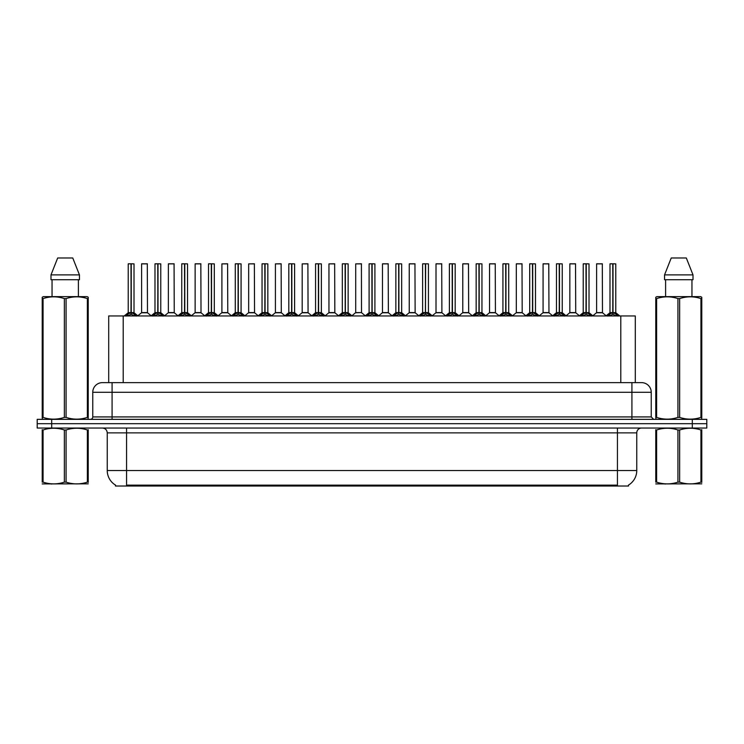 <?xml version="1.0" encoding="UTF-8"?>
<svg xmlns="http://www.w3.org/2000/svg" width="744" height="744" viewBox="0 0 744 744"><rect width="100%" height="100%" fill="white"/><g stroke="black" fill="none" stroke-linecap="round" stroke-linejoin="round"><path stroke-width="1.12" d="M106.029 382.63L108.708 382.63L108.708 315.958L635.292 315.958L635.292 382.63M628.531 485.06L628.531 486.018L115.469 486.018L115.469 485.06M115.608 485.144A16.907 16.907 0 0 1 107.248 470.552L126.573 470.552L126.573 485.144L617.427 485.144L617.427 470.552L636.752 470.552L636.752 432.869A4.827 4.827 0 0 1 641.579 428.042M107.248 470.552L107.248 432.869C106.969 429.939 105.36 428.33 102.421 428.042M628.392 485.144A16.907 16.907 0 0 0 636.752 470.552M706.8 428.042L706.8 423.689L37.2 423.689L37.2 428.042L51.689 428.042L51.689 423.689L37.2 423.689L37.2 419.346L51.689 419.346L51.689 423.689L706.8 423.689L706.8 428.042L51.689 428.042M651.242 392.293L92.758 392.293A9.663 9.663 0 0 1 102.421 382.63L641.579 382.63A9.663 9.663 0 0 1 651.242 392.293L651.242 416.928L653.66 419.346M92.758 392.293L92.758 416.928A2.418 2.418 0 0 1 90.34 419.346M706.8 419.346L706.8 423.689L706.8 419.346L51.689 419.346M126.071 316.07L127.828 314.219L130.99 312.62L130.99 314.303L131.158 263.785L134.013 263.878L134.013 312.573L131.242 312.62L134.413 314.219L136.171 316.07M128.219 263.878L131 263.785L128.219 263.878L128.219 312.573L130.99 312.62M131 263.785L128.312 263.785M134.013 263.878L131.242 263.785M131.074 263.785L131.074 312.573L134.106 312.768L131.567 312.768M130.99 263.878L131.121 312.573M130.154 263.785L132.088 263.785M131.242 312.62L131.242 314.303L131.158 312.582M131.242 312.573L131.242 263.878M134.413 314.219L134.413 315.958L131.242 314.303M130.99 314.303L127.828 315.968L127.828 314.219M145.229 312.573L141.518 312.768L147.489 312.768L147.303 263.785L141.602 263.878L141.602 312.573L147.396 312.573L144.373 312.573M144.457 263.785L141.695 263.785M152.836 316.07L154.594 314.219L157.756 312.62L157.756 314.303L157.923 263.785L160.778 263.878L160.778 312.573L158.007 312.62L161.178 314.219L162.936 316.07M154.985 263.878L157.756 263.785L154.985 263.878L154.985 312.573L157.756 312.62M157.756 263.785L155.078 263.785M160.778 263.878L158.007 263.785M157.84 263.785L157.84 312.573L160.871 312.768L158.323 312.768M157.756 263.878L157.886 312.573M156.919 263.785L158.853 263.785M158.007 312.62L158.007 314.303L157.923 312.582M158.007 312.573L158.007 263.878M161.178 314.219L161.178 315.958L158.007 314.303M157.756 314.303L154.594 315.968L154.594 314.219M179.602 316.07L181.359 314.219L184.521 312.62L184.521 314.303L184.689 263.785L187.544 263.878L187.544 312.573L184.772 312.62L187.944 314.219L189.701 316.07M181.75 263.878L184.521 263.785L181.75 263.878L181.75 312.573L184.521 312.62M184.521 263.785L181.843 263.785M187.544 263.878L184.772 263.785M184.605 263.785L184.605 312.573L187.637 312.768L185.089 312.768M184.521 263.878L184.652 312.573M183.684 263.785L185.609 263.785M184.772 312.62L184.772 314.303L184.689 312.582M184.772 312.573L184.772 263.878M187.944 314.219L187.944 315.958L184.772 314.303M184.521 314.303L181.359 315.968L181.359 314.219M206.358 316.07L208.115 314.219L211.287 312.62L211.287 314.303L211.454 263.785L214.309 263.878L214.309 312.573L211.538 312.62L214.709 314.219L216.458 316.07M208.515 263.878L211.287 263.785L208.515 263.878L208.515 312.573L211.287 312.62M211.287 263.785L208.608 263.785M214.309 263.878L211.538 263.785M211.37 263.785L211.37 312.573L214.402 312.768L211.854 312.768M211.287 263.878L211.408 312.573M210.45 263.785L212.375 263.785M211.538 312.62L211.538 314.303L211.454 312.582M211.538 312.573L211.538 263.878M214.709 314.219L214.709 315.958L211.538 314.303M211.287 314.303L208.115 315.968L208.115 314.219M233.123 316.07L234.881 314.219L238.052 312.62L238.052 314.303L238.219 263.785L241.075 263.878L241.075 312.573L238.303 312.62L241.465 314.219L243.223 316.07M235.281 263.878L238.052 263.785L235.281 263.878L235.281 312.573L238.052 312.62M238.052 263.785L235.374 263.785M241.075 263.878L238.303 263.785M238.136 263.785L238.136 312.573L241.168 312.768L238.619 312.768M238.052 263.878L238.173 312.573M237.206 263.785L239.14 263.785M238.303 312.62L238.303 314.303L238.219 312.582M238.303 312.573L238.303 263.878M241.465 314.219L241.465 315.958L238.303 314.303M238.052 314.303L234.881 315.968L234.881 314.219M171.994 312.573L168.274 312.768L174.254 312.768L174.068 263.785L168.367 263.878L168.367 312.573L174.161 312.573L171.139 312.573M171.222 263.785L168.46 263.785M198.76 312.573L195.04 312.768L201.02 312.768L200.833 263.785L195.133 263.878L195.133 312.573L200.927 312.573L197.904 312.573M197.988 263.785L195.226 263.785M225.525 312.573L221.805 312.768L227.785 312.768L227.599 263.785L221.898 263.878L221.898 312.573L227.692 312.573L224.669 312.573M88.229 483.833L42.213 483.907M88.229 482.447L88.229 482.131C88.229 484.474 88.229 484.474 88.229 482.131L87.374 482.131L87.374 429.995C80.305 427.651 73.2 427.651 66.076 429.995L64.365 429.995C57.297 427.651 50.192 427.651 43.068 429.995L42.213 429.995C42.213 427.651 42.213 427.651 42.213 429.995L42.213 429.679M66.076 429.995L66.076 482.131C73.145 484.474 80.25 484.474 87.374 482.131M66.076 482.131L64.365 482.131L64.365 429.995M88.229 429.679L88.229 429.995C88.229 427.651 88.229 427.651 88.229 429.995L87.374 429.995M88.229 429.995L88.229 482.131M43.068 429.995L43.068 482.131L42.213 482.131L42.213 429.995M43.068 482.131C50.136 484.474 57.242 484.474 64.365 482.131M42.213 482.131C42.213 484.474 42.213 484.474 42.213 482.131M701.787 483.833L655.771 483.907M701.787 482.447L701.787 482.131C701.787 484.474 701.787 484.474 701.787 482.131L700.932 482.131L700.932 429.995C693.864 427.651 686.759 427.651 679.635 429.995L677.924 429.995C670.856 427.651 663.75 427.651 656.626 429.995L655.771 429.995C655.771 427.651 655.771 427.651 655.771 429.995L655.771 429.679M679.635 429.995L679.635 482.131C686.703 484.474 693.808 484.474 700.932 482.131M679.635 482.131L677.924 482.131L677.924 429.995M701.787 429.679L701.787 429.995C701.787 427.651 701.787 427.651 701.787 429.995L700.932 429.995M701.787 429.995L701.787 482.131M656.626 429.995L656.626 482.131L655.771 482.131L655.771 429.995M656.626 482.131C663.695 484.474 670.8 484.474 677.924 482.131M655.771 482.131C655.771 484.474 655.771 484.474 655.771 482.131M87.931 419.346L88.229 417.393L87.374 417.393L87.374 298.586C80.305 296.252 73.2 296.252 66.076 298.586L64.365 298.586C57.297 296.252 50.192 296.252 43.068 298.586L42.213 298.586L42.213 297.256L43.329 296.633L42.213 297.256L42.213 417.998M66.076 298.586L66.076 417.393C73.145 419.728 80.25 419.728 87.374 417.393M66.076 417.393L64.365 417.393L64.365 298.586M43.068 298.586L43.068 417.393C50.136 419.728 57.242 419.728 64.365 417.393M43.068 417.393L42.213 417.393L42.51 419.346M88.229 303.877L88.229 297.256L87.113 296.633L88.229 297.256L88.229 298.586L87.374 298.586M87.113 296.633L43.329 296.633M52.043 279.725L52.043 296.633M78.399 296.633L78.399 279.725L78.399 296.633M72.763 257.982L79.45 274.889L79.45 279.725L50.992 279.725L50.992 274.889L57.679 257.982L50.992 274.889L79.45 274.889L72.763 257.982L57.679 257.982M88.229 417.998L88.229 298.586M701.49 419.346L701.787 417.393L700.932 417.393L700.932 298.586C693.864 296.252 686.759 296.252 679.635 298.586L677.924 298.586C670.856 296.252 663.75 296.252 656.626 298.586L655.771 298.586L655.771 297.256L656.887 296.633L655.771 297.256L655.771 417.998M679.635 298.586L679.635 417.393C686.703 419.728 693.808 419.728 700.932 417.393M679.635 417.393L677.924 417.393L677.924 298.586M656.626 298.586L656.626 417.393C663.695 419.728 670.8 419.728 677.924 417.393M656.626 417.393L655.771 417.393L656.069 419.346M701.787 303.877L701.787 297.256L700.671 296.633L701.787 297.256L701.787 298.586L700.932 298.586M700.671 296.633L656.887 296.633M665.601 279.725L665.601 296.633M691.957 296.633L691.957 279.725M693.008 279.725L693.008 274.889L693.008 279.725L664.55 279.725L664.55 274.889L671.237 257.982L664.55 274.889L693.008 274.889L686.321 257.982L671.237 257.982M701.787 417.998L701.787 298.586M686.321 257.982L693.008 274.889M259.889 316.07L261.646 314.219L264.817 312.62L264.817 314.303L264.985 263.785L267.84 263.878L267.84 312.573L265.069 312.62L268.231 314.219L269.988 316.07M262.046 263.878L264.817 263.785L262.046 263.878L262.046 312.573L264.817 312.62M264.817 263.785L262.139 263.785M267.84 263.878L265.059 263.785M264.901 263.785L264.901 312.573L267.924 312.768L265.385 312.768M264.817 263.878L264.938 312.573M263.971 263.785L265.906 263.785M265.069 312.62L265.069 314.303L264.985 312.582M265.069 312.573L265.069 263.878M268.231 314.219L268.231 315.958L265.069 314.303M264.817 314.303L261.646 315.968L261.646 314.219M286.654 316.07L288.412 314.219L291.583 312.62L291.583 314.303L291.75 263.785L294.605 263.878L294.605 312.573L291.834 312.62L294.996 314.219L296.754 316.07M288.812 263.878L291.583 263.785L288.812 263.878L288.812 312.573L291.583 312.62M291.583 263.785L288.904 263.785M294.605 263.878L291.825 263.785M291.667 263.785L291.667 312.573L294.689 312.768L292.15 312.768M291.583 263.878L291.704 312.573M290.737 263.785L292.671 263.785M291.834 312.62L291.834 314.303L291.75 312.582M291.834 312.573L291.834 263.878M294.996 314.219L294.996 315.958L291.834 314.303M291.583 314.303L288.412 315.968L288.412 314.219M313.419 316.07L315.177 314.219L318.348 312.62L318.348 314.303L318.516 263.785L321.371 263.878L321.371 312.573L318.599 312.62L321.761 314.219L323.519 316.07M315.568 263.878L318.348 263.785L315.568 263.878L315.568 312.573L318.348 312.62M318.348 263.785L315.67 263.785M321.371 263.878L318.59 263.785M318.432 263.785L318.432 312.573L321.454 312.768L318.916 312.768M318.348 263.878L318.469 312.573M317.502 263.785L319.436 263.785M318.599 312.62L318.599 314.303L318.516 312.582M318.599 312.573L318.599 263.878M321.761 314.219L321.761 315.958L318.599 314.303M318.348 314.303L315.177 315.968L315.177 314.219M252.29 312.573L248.57 312.768L254.55 312.768L254.364 263.785L248.663 263.878L248.663 312.573L254.457 312.573L251.435 312.573M279.056 312.573L275.336 312.768L281.306 312.768L281.13 263.785L275.429 263.878L275.429 312.573L281.223 312.573L278.2 312.573M305.821 312.573L302.101 312.768L308.072 312.768L307.886 263.785L302.194 263.878L302.194 312.573L307.988 312.573L304.966 312.573M340.185 316.07L341.942 314.219L345.104 312.62L345.104 314.303L345.281 312.573L345.281 263.785L348.136 263.878L348.136 312.573L345.365 312.62L348.527 314.219L350.284 316.07M342.333 263.878L345.114 263.785L342.333 263.878L342.333 312.573L345.104 312.62M345.114 263.785L342.435 263.785M348.136 263.878L345.356 263.785M345.197 263.785L345.197 312.573L348.22 312.768L345.681 312.768M345.104 263.878L345.235 312.573M344.267 263.785L346.202 263.785M345.365 312.62L345.365 314.303L345.281 312.582M345.365 312.573L345.365 263.878M348.527 314.219L348.527 315.958L345.365 314.303M345.104 314.303L341.942 315.968L341.942 314.219M366.95 316.07L368.708 314.219L371.87 312.62L371.87 314.303L372.047 312.573L372.047 263.785L374.902 263.878L374.902 312.573L372.13 312.62L375.292 314.219L377.05 316.07M369.098 263.878L371.879 263.785L369.098 263.878L369.098 312.573L371.87 312.62M371.879 263.785L369.201 263.785M374.902 263.878L372.121 263.785M371.954 263.785L371.954 312.573L374.985 312.768L372.446 312.768M371.87 263.878L372 312.573M371.033 263.785L372.967 263.785M372.13 312.62L372.13 314.303L372.047 312.582M372.13 312.573L372.13 263.878M375.292 314.219L375.292 315.958L372.13 314.303M371.87 314.303L368.708 315.968L368.708 314.219M393.716 316.07L395.473 314.219L398.635 312.62L398.635 314.303L398.803 263.785L401.667 263.878L401.667 312.573L398.896 312.62L402.058 314.219L403.815 316.07M395.864 263.878L398.644 263.785L395.864 263.878L395.864 312.573L398.635 312.62M398.644 263.785L395.966 263.785M401.667 263.878L398.886 263.785M398.719 263.785L398.719 312.573L401.751 312.768L399.212 312.768M398.635 263.878L398.896 312.62M397.798 263.785L399.733 263.785M398.896 312.573L398.896 263.878M402.058 314.219L402.058 315.958L398.896 314.303M398.635 314.303L395.473 315.968L395.473 314.219M420.481 316.07L422.239 314.219L425.401 312.62L425.401 314.303L425.568 263.785L428.432 263.878L428.432 312.573L425.652 312.62L428.823 314.219L430.581 316.07M422.629 263.878L425.41 263.785L422.629 263.878L422.629 312.573L425.401 312.62M425.41 263.785L422.732 263.785M428.432 263.878L425.652 263.785M425.484 263.785L425.484 312.573L425.652 263.878M425.401 263.878L425.531 312.573M424.564 263.785L426.498 263.785M425.652 312.62L425.652 314.303L425.568 312.582M428.823 314.219L428.823 315.958L425.652 314.303M425.401 314.303L422.239 315.968L422.239 314.219M447.246 316.07L449.004 314.219L452.166 312.62L452.166 314.303L452.333 263.785L455.189 263.878L455.189 312.573L452.417 312.62L455.588 314.219L457.346 316.07M449.395 263.878L452.175 263.785L449.395 263.878L449.395 312.573L452.166 312.62M452.175 263.785L449.488 263.785M455.189 263.878L452.417 263.785M452.25 263.785L452.25 312.573L455.282 312.768L452.743 312.768M452.166 263.878L452.296 312.573M451.329 263.785L453.263 263.785M452.417 312.62L452.417 314.303L452.333 312.582M452.417 312.573L452.417 263.878M455.588 314.219L455.588 315.958L452.417 314.303M452.166 314.303L449.004 315.968L449.004 314.219M332.587 312.573L328.867 312.768L334.837 312.768L334.651 263.785L328.95 263.878L328.95 312.573L334.754 312.573L331.731 312.573M361.51 312.582L361.417 263.785L355.716 263.878L355.716 312.573L361.519 312.573L358.487 312.573M359.352 312.573L355.716 312.573L351.931 315.763M386.117 312.573L382.397 312.768L388.368 312.768L388.182 263.785L382.481 263.878L382.481 312.573L388.284 312.573L385.252 312.573M384.416 263.785L382.583 263.785M412.883 312.573L409.163 312.768L415.133 312.768L414.947 263.785L409.247 263.878L409.247 312.573L415.05 312.573L412.018 312.573M411.181 263.785L409.349 263.785M439.639 312.573L435.928 312.768L441.899 312.768L441.713 263.785L436.012 263.878L436.012 312.573L441.806 312.573L438.783 312.573M437.946 263.785L436.114 263.785M474.012 316.07L475.769 314.219L478.931 312.62L478.931 314.303L479.099 263.785L481.954 263.878L481.954 312.573L479.183 312.62L482.354 314.219L484.111 316.07M476.16 263.878L478.941 263.785L476.16 263.878L476.16 312.573L478.931 312.62M478.941 263.785L476.253 263.785M481.954 263.878L479.183 263.785M479.015 263.785L479.015 312.573L482.047 312.768L479.499 312.768M478.931 263.878L479.062 312.573M478.094 263.785L480.029 263.785M479.183 312.62L479.183 314.303L479.099 312.582M479.183 312.573L479.183 263.878M482.354 314.219L482.354 315.958L479.183 314.303M478.931 314.303L475.769 315.968L475.769 314.219M500.777 316.07L502.535 314.219L505.697 312.62L505.697 314.303L505.864 263.785L508.719 263.878L508.719 312.573L505.948 312.62L509.119 314.219L510.877 316.07M502.925 263.878L505.697 263.785L502.925 263.878L502.925 312.573L505.697 312.62M505.697 263.785L503.018 263.785M508.719 263.878L505.948 263.785M505.781 263.785L505.781 312.573L508.812 312.768L506.264 312.768M505.697 263.878L505.827 312.573M504.86 263.785L506.794 263.785M505.948 312.62L505.948 314.303L505.864 312.582M505.948 312.573L505.948 263.878M509.119 314.219L509.119 315.958L505.948 314.303M505.697 314.303L502.535 315.968L502.535 314.219M527.543 316.07L529.291 314.219L532.462 312.62L532.462 314.303L532.63 263.785L535.485 263.878L535.485 312.573L532.713 312.62L535.885 314.219L537.642 316.07M529.691 263.878L532.462 263.785L529.691 263.878L529.691 312.573L532.462 312.62M532.462 263.785L529.784 263.785M535.485 263.878L532.713 263.785M532.546 263.785L532.546 312.573L535.578 312.768L533.029 312.768M532.462 263.878L532.713 312.62M531.625 263.785L533.55 263.785M532.713 312.573L532.713 263.878M535.885 314.219L535.885 315.958L532.713 314.303M532.462 314.303L529.291 315.968L529.291 314.219M554.299 316.07L556.056 314.219L559.228 312.62L559.228 314.303L559.395 263.785L562.25 263.878L562.25 312.573L559.479 312.62L562.641 314.219L564.398 316.07M556.456 263.878L559.228 263.785L556.456 263.878L556.456 312.573L559.228 312.62M559.228 263.785L556.549 263.785M562.25 263.878L559.479 263.785M559.311 263.785L559.311 312.573L562.343 312.768L559.795 312.768M559.228 263.878L559.349 312.573M558.391 263.785L560.316 263.785M559.479 312.62L559.479 314.303L559.395 312.582M559.479 312.573L559.479 263.878M562.641 314.219L562.641 315.958L559.479 314.303M559.228 314.303L556.056 315.968L556.056 314.219M581.064 316.07L582.822 314.219L585.993 312.62L585.993 314.303L586.16 263.785L589.016 263.878L589.016 312.573L586.244 312.62L589.406 314.219L591.164 316.07M583.222 263.878L585.993 263.785L583.222 263.878L583.222 312.573L585.993 312.62M585.993 263.785L583.315 263.785M589.016 263.878L586.244 263.785M586.077 263.785L586.077 312.573L589.109 312.768L586.56 312.768M585.993 263.878L586.114 312.573M585.147 263.785L587.081 263.785M586.244 312.62L586.244 314.303L586.16 312.582M586.244 312.573L586.244 263.878M589.406 314.219L589.406 315.958L586.244 314.303M585.993 314.303L582.822 315.968L582.822 314.219M607.829 316.07L609.587 314.219L612.758 312.62L612.758 314.303L612.926 263.785L615.781 263.878L615.781 312.573L613.01 312.62L616.172 314.219L617.929 316.07M609.987 263.878L612.758 263.785L609.987 263.878L609.987 312.573L612.758 312.62M612.758 263.785L610.08 263.785M615.781 263.878L613 263.785M612.842 263.785L612.842 312.573L615.865 312.768L613.326 312.768M612.758 263.878L612.879 312.573M611.912 263.785L613.846 263.785M613.01 312.62L613.01 314.303L612.926 312.582M613.01 312.573L613.01 263.878M616.172 314.219L616.172 315.958L613.01 314.303M612.758 314.303L609.587 315.968L609.587 314.219M466.404 312.573L462.694 312.768L468.664 312.768L468.478 263.785L462.777 263.878L462.777 312.573L468.571 312.573L465.549 312.573M464.712 263.785L462.87 263.785M493.17 312.573L489.45 312.768L495.43 312.768L495.244 263.785L489.543 263.878L489.543 312.573L495.337 312.573L492.314 312.573M491.477 263.785L489.636 263.785M519.935 312.573L516.215 312.768L522.195 312.768L522.009 263.785L516.308 263.878L516.308 312.573L522.102 312.573L519.08 312.573M518.243 263.785L516.401 263.785M546.701 312.573L542.981 312.768L548.96 312.768L548.774 263.785L543.074 263.878L543.074 312.573L548.867 312.573L545.845 312.573M545.008 263.785L543.167 263.785M573.466 312.573L569.746 312.768L575.726 312.768L575.54 263.785L569.839 263.878L569.839 312.573L575.633 312.573L572.61 312.573M571.773 263.785L569.932 263.785M600.231 312.573L596.511 312.768L602.482 312.768L602.305 263.785L596.604 263.878L596.604 312.573L602.398 312.573L599.376 312.573M598.529 263.785L596.697 263.785M615.493 486.018L615.493 485.06M128.507 486.018L128.507 485.06M123.206 382.63L123.206 315.958M620.794 382.63L620.794 315.958M617.427 428.042L617.427 432.869L107.248 432.869M636.752 432.869L617.427 432.869L617.427 470.552L126.573 470.552L126.573 428.042M692.311 428.042L692.311 419.346M112.084 419.346L112.084 382.63M92.758 416.928L651.242 416.928M631.916 382.63L631.916 419.346M130.674 312.768L128.219 312.573L130.99 312.582M127.317 314.656L127.317 315.958M134.915 314.656L134.915 315.958M147.396 263.878L141.602 263.878M157.44 312.768L154.985 312.573L157.756 312.582M154.082 314.656L154.082 315.958M161.68 314.656L161.68 315.958M184.205 312.768L181.75 312.573L184.521 312.582M180.848 314.656L180.848 315.958M188.446 314.656L188.446 315.958M210.971 312.768L208.515 312.573L211.287 312.582M207.613 314.656L207.613 315.958M215.211 314.656L215.211 315.958M237.736 312.768L235.281 312.573L238.052 312.582M234.379 314.656L234.379 315.958M241.977 314.656L241.977 315.958M174.161 263.878L168.367 263.878M200.927 263.878L195.133 263.878M227.692 263.878L221.898 263.878M264.501 312.768L262.046 312.573L264.817 312.582M261.144 314.656L261.144 315.958M268.742 314.656L268.742 315.958M291.257 312.768L288.812 312.573L291.583 312.582M287.909 314.656L287.909 315.958M295.507 314.656L295.507 315.958M318.023 312.768L315.577 312.573L318.348 312.582M314.675 314.656L314.675 315.958M322.273 314.656L322.273 315.958M254.457 263.878L248.663 263.878M281.223 263.878L275.429 263.878M307.988 263.878L302.194 263.878M344.788 312.768L342.342 312.573L345.104 312.582M341.431 314.656L341.431 315.958M349.038 314.656L349.038 315.958M371.554 312.768L369.098 312.573L371.87 312.582M368.196 314.656L368.196 315.958M375.804 314.656L375.804 315.958M398.319 312.768L395.864 312.573L398.635 312.582M394.962 314.656L394.962 315.958M402.569 314.656L402.569 315.958M425.084 312.768L422.629 312.573L425.401 312.582M425.652 312.582L428.423 312.573L425.977 312.768M421.727 314.656L421.727 315.958M429.325 314.656L429.325 315.958M451.85 312.768L449.395 312.573L452.166 312.582M448.493 314.656L448.493 315.958M456.091 314.656L456.091 315.958M334.754 263.878L328.95 263.878M361.519 312.582L355.632 312.768M361.519 263.878L355.716 263.878M388.284 263.878L382.481 263.878M415.05 263.878L409.247 263.878M441.806 263.878L436.012 263.878M478.615 312.768L476.16 312.573L478.931 312.582M475.258 314.656L475.258 315.958M482.856 314.656L482.856 315.958M505.381 312.768L502.925 312.573L505.697 312.582M502.023 314.656L502.023 315.958M509.621 314.656L509.621 315.958M532.146 312.768L529.691 312.573L532.462 312.582M528.789 314.656L528.789 315.958M536.387 314.656L536.387 315.958M558.911 312.768L556.456 312.573L559.228 312.582M555.554 314.656L555.554 315.958M563.152 314.656L563.152 315.958M585.677 312.768L583.222 312.573L585.993 312.582M582.32 314.656L582.32 315.958M589.918 314.656L589.918 315.958M612.433 312.768L609.987 312.573L612.758 312.582M609.085 314.656L609.085 315.958M616.683 314.656L616.683 315.958M468.571 263.878L462.777 263.878M495.337 263.878L489.543 263.878M522.102 263.878L516.308 263.878M548.867 263.878L543.074 263.878M575.633 263.878L569.839 263.878M602.398 263.878L596.604 263.878M128.135 312.768L124.192 315.958M134.106 312.768L138.049 315.958M141.518 312.768L137.807 315.763M147.489 312.768L151.19 315.763M154.892 312.768L150.958 315.958M160.871 312.768L164.805 315.958M181.657 312.768L177.723 315.958M187.637 312.768L191.571 315.958M208.422 312.768L204.488 315.958M214.402 312.768L218.336 315.958M235.188 312.768L231.254 315.958M241.168 312.768L245.102 315.958M168.274 312.768L164.573 315.763M174.254 312.768L177.956 315.763M195.04 312.768L191.338 315.763M201.02 312.768L204.721 315.763M221.805 312.768L218.104 315.763M227.785 312.768L231.486 315.763M52.136 483.767L51.596 484.084M665.694 483.767L665.155 484.084M261.953 312.768L258.01 315.958M267.924 312.768L271.867 315.958M288.719 312.768L284.775 315.958M294.689 312.768L298.632 315.958M315.484 312.768L311.541 315.958M321.454 312.768L325.398 315.958M248.57 312.768L244.869 315.763M254.55 312.768L258.252 315.763M275.336 312.768L271.634 315.763M281.306 312.768L285.017 315.763M302.101 312.768L298.4 315.763M308.072 312.768L311.783 315.763M342.249 312.768L338.306 315.958M348.22 312.768L352.163 315.958M369.015 312.768L365.072 315.958M374.985 312.768L378.928 315.958M395.78 312.768L391.837 315.958M401.751 312.768L405.694 315.958M422.546 312.768L418.602 315.958M428.516 312.768L432.459 315.958M449.311 312.768L445.368 315.958M455.282 312.768L459.225 315.958M328.867 312.768L325.165 315.763M334.837 312.768L338.548 315.763M361.603 312.768L365.313 315.763M382.397 312.768L378.687 315.763M388.368 312.768L392.069 315.763M409.163 312.768L405.452 315.763M415.133 312.768L418.835 315.763M435.928 312.768L432.218 315.763M441.899 312.768L445.6 315.763M476.076 312.768L472.133 315.958M482.047 312.768L485.99 315.958M502.832 312.768L498.899 315.958M508.812 312.768L512.746 315.958M529.598 312.768L525.664 315.958M535.578 312.768L539.512 315.958M556.363 312.768L552.429 315.958M562.343 312.768L566.277 315.958M583.129 312.768L579.195 315.958M589.109 312.768L593.042 315.958M609.894 312.768L605.951 315.958M615.865 312.768L619.808 315.958M462.694 312.768L458.983 315.763M468.664 312.768L472.366 315.763M489.45 312.768L485.748 315.763M495.43 312.768L499.131 315.763M516.215 312.768L512.514 315.763M522.195 312.768L525.896 315.763M542.981 312.768L539.279 315.763M548.96 312.768L552.662 315.763M569.746 312.768L566.044 315.763M575.726 312.768L579.427 315.763M596.511 312.768L592.81 315.763M602.482 312.768L606.193 315.763"/></g></svg>
